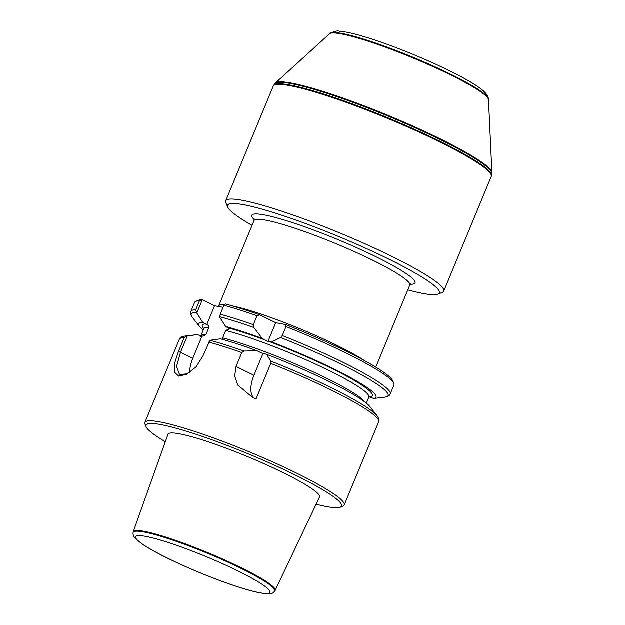 <?xml version="1.0" encoding="UTF-8"?>
<svg xmlns="http://www.w3.org/2000/svg" width="625" height="625" viewBox="0 0 625 625"><rect width="100%" height="100%" fill="white"/><g stroke="black" fill="none" stroke-linecap="round" stroke-linejoin="round"><path stroke-width="0.94" d="M286.008 326.617L285.547 324.539L275.727 322.742L259.805 314.898L257.047 315.773L253.336 324.727L253.773 327.523L262.211 338.43L267.875 341.688L271.633 341.961L280.594 337.57L282.297 335.578L286.008 326.617A107.883 12.805 22.5 0 1 393.789 383.344A107.883 12.805 22.5 0 1 393.914 385.055L390.203 394.008A107.883 12.805 22.5 0 0 282.297 335.578M285.547 324.539A105.859 12.562 22.5 0 1 392.688 380.742L393.789 383.344M257.047 315.773A107.883 12.805 22.5 0 0 223.945 305.305L225.258 303.961A105.859 12.562 22.5 0 1 259.805 314.898M223.945 305.305L220.234 314.266L219.711 317.219L225.586 326.469A95.961 11.383 22.5 0 1 262.211 338.43M384.172 397.266L373.727 398.492L368.992 396.859M271.633 341.961A95.961 11.383 22.5 0 1 373.727 398.492M178.422 351.547L184.18 337.641L187.281 335.953L180.5 352.32L178.422 351.547L174.641 363.148L174.352 372.031L178.594 376.133L186.727 374.32L195.984 366.992L202.938 356.023L209.922 340.312L220.461 338.844A95.961 11.383 22.5 0 1 257.086 350.797L244.008 351.094L241.797 352.586L236.039 366.492L234.687 376.141L237.797 385.156L252.57 397.398L256.039 398.977L270.758 363.43L270.828 361.141L266.508 354.328A95.961 11.383 22.5 0 1 369.844 406.586L377.18 415.906A106.531 12.641 22.5 0 0 270.828 361.141M165.312 441.781A105.859 12.562 22.5 0 1 146.102 426.789L145 424.188A107.883 12.805 22.5 0 1 144.875 422.477A107.883 12.805 22.5 0 1 249.445 451.938A107.883 12.805 22.5 0 1 344.211 505.047A107.883 12.805 22.5 0 1 342.914 506.164L340.297 507.227A105.859 12.562 22.5 0 1 316.117 504.242M223.32 339.641L222.633 337.883L225.703 330.461L229.688 328.836L225.586 326.469M266.508 354.328L261.312 352.883L257.086 350.797M196.773 313.031L195.719 309.781A107.883 12.805 22.5 0 0 190.867 311.445L194.578 302.484A107.883 12.805 22.5 0 1 195.875 301.367L198.492 300.305A105.859 12.562 22.5 0 1 202.328 299.773L196.773 313.031L202.656 322.281L206.75 324.648C207.945 324.93 208.664 325.852 208.922 327.398L205.844 334.82L201.812 336.445M223.102 307.344L214.555 305.805L202.328 299.773M195.875 301.367A107.883 12.805 22.5 0 1 199.43 300.828L202.25 299.805M195.719 309.781L199.43 300.828M203.203 330.117A95.961 11.383 22.5 0 1 199.695 326.719A95.961 11.383 22.5 0 1 202.656 322.281M189.695 372.547A23.602 11.312 -63.8 0 1 192.781 358.375L201.867 336.445L197.531 334.648L187.281 335.953M186.5 336.031A106.531 12.641 22.5 0 0 184.594 336.133L196.375 334.734A95.961 11.383 22.5 0 1 197.531 334.648M146.102 426.789A105.859 12.562 22.5 0 1 248.586 454.016A105.859 12.562 22.5 0 1 340.297 507.227M275.164 590.523L319.523 497.055A82.016 9.734 -157.5 0 0 283.625 472.898A82.016 9.734 -157.5 0 0 167.984 434.289L133.258 531.742A76.805 9.109 22.5 0 1 241.555 567.898A76.805 9.109 22.5 0 1 275.164 590.523A76.805 9.109 22.5 0 1 275.07 590.688L274.672 591.25A76.648 9.094 22.5 0 0 207.461 553.297A76.648 9.094 22.5 0 0 133.094 532.609C132.781 534.57 133.586 536.602 135.5 538.688L143.008 544.633C148.938 548.539 157.008 553.016 167.203 558.047C183.586 566.07 201.031 573.555 219.555 580.484C235.883 586.539 249.016 590.609 258.953 592.703L265.672 593.75C274.258 593.844 272.93 592.562 274.672 591.25M192.781 358.375L180.5 352.32L176.555 366.477L179.523 374.602L187.68 373.805M214.555 305.805L206.75 324.648M263.07 353.281L253.945 375.32A23.602 11.312 -63.8 0 0 254.445 398.281M275.727 322.742L267.875 341.688M252.055 225.398A114.625 13.602 22.5 0 1 227.688 207.086A114.625 13.602 22.5 0 1 278.555 214.188A114.625 13.602 22.5 0 1 389.141 259.312A114.625 13.602 22.5 0 1 437.961 294.188A114.625 13.602 22.5 0 1 407.789 289.906M437.961 294.188L442.32 292.414A117.992 14 -157.5 0 0 443.742 291.195L491.242 176.516A117.992 14 -157.5 0 0 491.297 176.375A117.992 14 -157.5 0 0 439.562 141.836A117.992 14 -157.5 0 0 273.281 86.07A117.992 14 -157.5 0 0 273.219 86.203L225.711 200.883A117.992 14 -157.5 0 0 225.859 202.758L227.688 207.086M443.742 291.195A117.992 14 -157.5 0 0 392.062 256.516A117.992 14 -157.5 0 0 225.711 200.883M274.867 83.664A117.555 13.945 -157.5 0 1 440.258 139.602A117.555 13.945 -157.5 0 1 491.875 173.547L491.906 172.836A117.312 13.922 -157.5 0 0 491.906 172.656A117.312 13.922 -157.5 0 0 440.398 138.961A117.312 13.922 -157.5 0 0 275.477 83.008A117.312 13.922 -157.5 0 0 275.352 83.141L273.281 86.07M491.906 172.656L488.477 99.68A86.172 10.227 -157.5 0 0 488.461 99.531A86.172 10.227 -157.5 0 0 450.641 74.938A86.172 10.227 -157.5 0 0 329.625 33.734A86.172 10.227 -157.5 0 0 329.5 33.836L275.477 83.008M133.094 532.609L133.211 531.93A76.805 9.109 22.5 0 1 133.258 531.742M220.234 314.266A107.883 12.805 22.5 0 1 253.336 324.727M219.688 316.742A106.531 12.641 22.5 0 1 253.773 327.523M280.594 337.57A106.531 12.641 22.5 0 1 384.938 397.172A106.531 12.641 22.5 0 1 384.891 397.18M209.922 340.312A106.531 12.641 22.5 0 1 244.008 351.094M208.703 342.117A107.883 12.805 22.5 0 1 241.797 352.586M270.758 363.43A107.883 12.805 22.5 0 1 378.672 421.867C379.492 420.602 378.992 418.609 377.18 415.906M184.594 336.133C181.398 336.766 179.641 337.82 179.328 339.297A107.883 12.805 22.5 0 1 184.18 337.641M228.781 328.047A92.039 10.922 22.5 0 1 266.438 340.508M190.867 311.445C190.047 312.711 190.547 314.695 192.359 317.398A106.531 12.641 22.5 0 1 196.258 312.461M203.789 328.703A92.039 10.922 22.5 0 1 205.844 323.852M203.852 328.086L203.766 328.758A89.336 10.602 22.5 0 1 208.922 327.398M269.023 341.484A92.039 10.922 22.5 0 1 369.961 396.977M225.703 330.461A89.336 10.602 22.5 0 1 318.359 365.438A89.336 10.602 22.5 0 1 368.844 397.133L366.336 403.188M203.766 328.758L200.695 336.18A89.336 10.602 22.5 0 1 205.844 334.82M222.633 337.883A89.336 10.602 22.5 0 1 308.352 369.68A89.336 10.602 22.5 0 1 365.172 402.266M253.945 375.32L236.039 366.492M375.789 367.141L409.773 285.094A84.281 10 -157.5 0 0 372.859 260.328A84.281 10 -157.5 0 0 254.047 220.594L254.133 218.859M365.141 361A84.281 10 -157.5 0 0 337.508 345.688A84.281 10 -157.5 0 0 231.938 305.828M224.5 304.719A84.281 10 -157.5 0 0 218.688 305.945L254.047 220.594M254.25 219.656A88.328 10.484 22.5 0 1 285.109 220.305A88.328 10.484 22.5 0 1 376.367 256.977A88.328 10.484 22.5 0 1 410.289 284.289M491.875 173.547L491.492 175.734A117.938 13.992 -157.5 0 0 439.789 141.211A117.938 13.992 -157.5 0 0 273.586 85.477M330.234 33.266C334.602 31.234 337.688 30.562 339.508 31.25L346.492 32.188C357.469 34.328 372.273 38.844 390.906 45.719C411.625 53.438 431.18 61.797 449.57 70.812C465.656 78.719 476.852 85.359 483.164 90.719C486.609 93.945 488.336 96.633 488.359 98.766A85.781 10.18 -157.5 0 0 450.711 74.281A85.781 10.18 -157.5 0 0 330.234 33.266L329.625 33.734M167.453 558.125A72.703 8.625 -157.5 0 0 270.008 592.242A72.703 8.625 -157.5 0 0 170.891 543.383A72.703 8.625 -157.5 0 0 167.453 558.125M382.508 397.461L384.938 397.172C388.141 396.539 389.891 395.484 390.203 394.008M179.328 339.297L144.875 422.477M378.672 421.867L344.211 505.047M199.695 326.719L192.359 317.398M369.258 396.594L368.844 397.133M200.695 336.18L200.273 336.711M252.57 397.398L253.07 397.641M218.688 305.945L218.383 306.5M410.938 283.805L409.773 285.094M491.492 175.734L491.297 176.375M488.359 98.766L488.461 99.531"/></g></svg>
